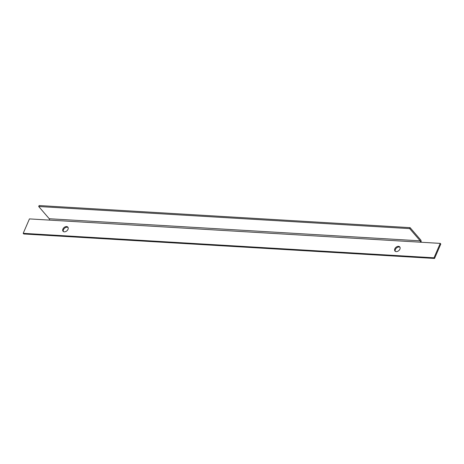 <?xml version="1.0" encoding="UTF-8"?>
<svg xmlns="http://www.w3.org/2000/svg" width="464" height="464" viewBox="0 0 464 464"><rect width="100%" height="100%" fill="white"/><g stroke="black" fill="none" stroke-linecap="round" stroke-linejoin="round"><path stroke-width="0.7" d="M49.358 220.093L29.447 218.904L23.2 233.334L434.002 257.81L440.243 243.38L420.332 242.196A0.974 0.58 93.4 0 0 420.216 240.851L49.248 218.741A0.974 0.58 -86.6 0 1 49.358 220.093L420.332 242.196M434.002 257.81L434.553 258.454L23.757 233.978L23.2 233.334M434.553 258.454L440.8 244.023L440.243 243.38M395.293 251.326A3.161 2.169 139.2 0 1 395.386 249.47A3.161 2.169 139.2 0 1 399.991 247.271M63.377 231.548A3.161 2.169 139.2 0 1 63.464 229.692A3.161 2.169 139.2 0 1 68.075 227.493M399.904 249.127A3.161 2.169 -40.8 0 0 399.759 246.912A3.161 2.169 -40.8 0 0 395.949 247.335A3.161 2.169 -40.8 0 0 394.974 251.041A3.161 2.169 -40.8 0 0 397.52 251.384A3.161 2.169 -40.8 0 0 399.904 249.127M67.988 229.349A3.161 2.169 -40.8 0 0 67.843 227.134A3.161 2.169 -40.8 0 0 64.032 227.557A3.161 2.169 -40.8 0 0 63.052 231.263A3.161 2.169 -40.8 0 0 65.604 231.606A3.161 2.169 -40.8 0 0 67.988 229.349M421.074 242.237A2.14 1.276 93.4 0 0 420.639 239.876L410.089 227.65L409.671 228.619L420.216 240.851M49.248 218.741L38.703 206.515L409.671 228.619M410.089 227.65L39.121 205.546L38.703 206.515"/></g></svg>
